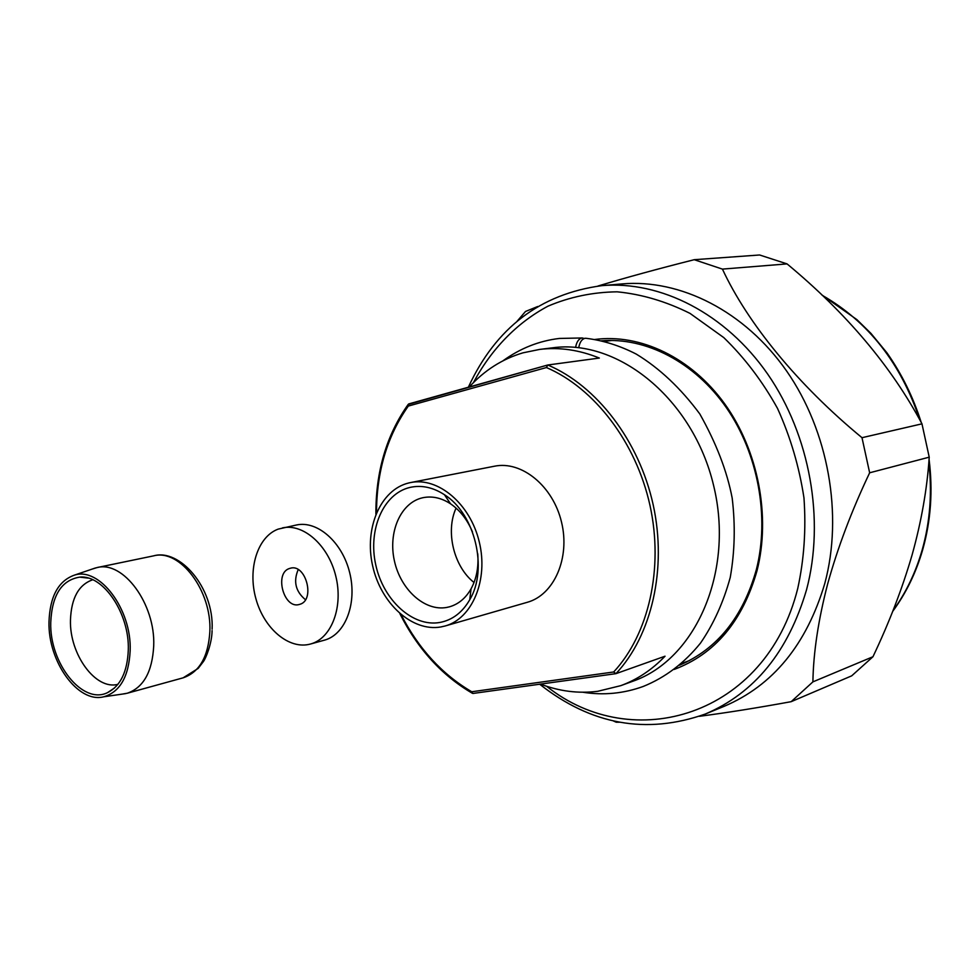 <?xml version="1.0" encoding="UTF-8"?>
<svg xmlns="http://www.w3.org/2000/svg" width="980" height="980" viewBox="0 0 980 980"><rect width="100%" height="100%" fill="white"/><g stroke="black" fill="none" stroke-linecap="round" stroke-linejoin="round"><path stroke-width="1.47" d="M310.452 644.032L325.103 639.977C345.658 633.962 357.333 602.847 349.64 572.504C342.216 542.099 317.41 520.368 296.511 524.986L278.185 529.114C257.446 536.734 247.475 569.16 255.964 598.939C264.159 628.817 289.198 650.022 310.452 644.032L311.26 643.799C331.84 637.784 343.478 606.449 335.724 575.86C328.251 545.199 303.359 523.259 282.448 527.889M299.868 604.305C315.474 600.201 305.968 563.61 290.497 568.192L289.541 568.474C274.008 572.969 283.784 609.303 299.243 604.489L299.868 604.305M298.202 569.613C293.167 581.446 295.593 591.479 305.454 599.711M117.931 684.322C95.611 690.435 69.384 654.248 70.462 620.009C71.32 598.033 78.731 584.619 92.72 579.768M50.74 622.533C51.952 595.191 61.63 580.062 79.748 577.122C103.219 574.525 129.666 613.59 128.294 650.071C127.351 671.876 120.454 686.049 107.592 692.603C82.651 705.208 49.441 663.264 50.74 622.533M130.169 650.732C128.784 676.739 119.928 692.088 103.635 696.817C77.886 703.493 47.885 661.488 49 621.908C49.882 596.526 58.31 580.944 74.296 575.174C99.482 566.538 131.847 609.364 130.169 650.732M92.377 569.013L97.02 567.579C123.223 560.376 155.526 604.048 153.713 645.881C152.304 671.827 143.509 687.605 127.314 693.215L122.525 694.061M584.276 338.468L581.973 337.99C578.69 338.786 576.571 341.922 575.603 347.398M578.739 347.704C579.707 342.216 581.838 339.068 585.121 338.272L586.285 338.321C603.325 340.477 619.973 345.732 636.24 354.086C659.43 368.162 680.622 388.105 699.793 413.928C716.282 443.23 727.074 471.282 732.183 498.085C735.441 525.182 734.804 551.605 730.259 577.367C723.448 602.259 713.526 624.162 700.516 643.076C684.42 663.019 665.346 677.474 643.309 686.429C623.599 693.571 603.472 695.506 582.904 692.248M477.738 553.737C478.767 567.053 476.537 578.751 471.062 588.833C465.684 598.216 458.493 604.207 449.514 606.804L446.721 607.441C424.757 611.52 400.649 589.666 394.426 560.964C387.896 532.324 400.575 502.814 422.38 497.828L423.189 497.656C432.376 495.868 441.502 497.926 450.555 503.818C460.037 510.298 467.35 519.694 472.507 532.018M474.026 582.5C453.801 566.673 445.288 531.417 456.08 508.106M604.746 341.359L608.396 340.464M594.664 339.497C640.161 333.408 691.219 357.418 724.796 403.993C758.275 450.604 770.905 516.35 757.013 570.74C742.595 621.173 714.996 654.077 674.216 669.426M679.508 665.212C717.323 648.981 742.926 617.106 756.352 569.613C769.753 516.987 758.116 453.569 726.425 407.766C694.624 362 645.783 337.046 601.291 340.832M824.78 583.517C806.54 644.644 772.951 685.608 724 706.384L705.257 714.053C754.502 693.142 788.263 651.712 806.54 589.764C825.087 520.098 809.982 435.23 767.769 374.213C725.42 313.208 660.459 280.562 601.953 285.633L622.116 283.906C680.304 278.871 744.751 311.028 786.67 371.089C828.443 431.188 843.29 514.782 824.78 583.517M619.409 722.236L616.236 722.211L613.345 720.949M597.996 286.013C625.926 277.61 657.997 268.839 694.22 259.7L759.61 254.984L787.075 263.902L722.432 269.108C747.446 322.971 797.659 384.724 861.996 437.693L869.652 472.789C851.718 510.543 837.716 547.587 827.659 583.933C818.312 619.911 813.388 652.558 812.898 681.872L791.191 701.668C757.687 707.805 727.087 712.693 699.377 716.307M812.898 681.872L872.96 656.735C889.252 622.484 902.298 588.539 912.098 554.913C921.433 521.372 927.141 488.8 929.224 457.17L869.652 472.789M872.96 656.735L851.706 675.833L791.191 701.668M861.996 437.693L921.972 423.838C891.347 366.41 846.389 313.098 787.075 263.902M921.972 423.838L929.224 457.17M694.22 259.7L722.432 269.108M516.999 321.379L525.488 311.481L537.751 306.495M686 662.308L682.35 663.166M540.519 684.114C559.384 691.317 578.457 693.717 597.726 691.304L620.732 685.669C637.172 679.642 651.945 669.83 665.04 656.208L615.955 673.652L613.664 671.986C648.687 634.317 663.852 568.559 649.985 505.411C636.057 442.286 594.419 388.092 546.423 367.537L547.796 365.001L599.331 358.055C579.241 349.885 559.347 347.006 539.649 349.419L522.916 352.849C502.25 359.011 484.377 370.379 469.322 386.965M440.804 626.967C412.004 632.027 380.767 603.251 372.633 565.803C364.095 528.428 380.35 489.743 408.795 482.956L410.583 482.564C438.109 476.795 470.278 503.855 479.257 541.879C488.604 579.817 472.299 618.564 445.165 625.975L440.804 626.967M409.799 487.464C421.339 484.831 432.891 487.244 444.43 494.716C474.945 513.606 488.31 569.013 469.751 599.736C462.327 612.537 452.344 620.12 439.8 622.471C412.825 627.286 383.45 600.311 375.818 565.142C367.806 530.045 383.107 493.761 409.799 487.464M410.583 482.564L494.484 466.211C521.63 460.527 553.002 486.007 561.503 522.046C570.36 558 554.055 594.97 527.289 602.296L445.165 625.975M539.649 349.419L552.512 347.827C618.221 338.578 693.117 399.068 713.575 485.382C734.694 571.524 695.604 659.503 632.909 681.223L620.732 685.669M546.423 367.537L408.305 406.075L408.133 404.483L547.563 365.062M401.126 614.73C418.656 648.772 442.201 674.436 471.76 691.758L472.862 693.473L615.599 673.701M97.02 567.579L153.725 555.832C179.977 548.678 211.937 590.916 209.855 631.598C208.275 656.833 199.369 672.243 183.138 677.829L198.156 668.421L203.375 661.586C205.947 658.229 211.962 643.186 212.084 630.618M892.976 610.687C905.875 592.924 915.59 572.749 922.119 550.16C930.069 522.071 932.298 492.781 928.82 462.303M546.632 686.282C632.909 755.164 765.772 716.392 797.745 588.478C804.115 559.335 806.185 529.139 803.967 497.889C799.227 466.713 790.419 436.896 777.52 408.415C762.538 381.392 744.616 357.786 723.767 337.586L690.018 313.392C666.057 301.424 641.765 294.233 617.143 291.82C592.839 292.138 569.784 296.916 547.991 306.164C516.668 322.861 491.176 349.395 473.413 382.641M919.779 419.844C901 363.433 868.501 321.93 822.293 295.348M408.305 406.075C387.259 435.916 376.651 471.429 376.516 512.65M471.76 691.758L613.664 671.986M547.796 365.001C596.587 385.606 639.021 440.584 653.158 504.7C667.258 568.841 651.676 635.628 615.955 673.652M88.212 578.114L79.748 577.122M103.635 696.817L125.82 693.583M127.314 693.215L183.138 677.829M153.725 555.832C179.622 548.384 214.007 587.535 212.121 629.16M74.296 575.174L95.526 567.935M114.672 687.862L107.592 692.603M582.39 337.965L559.396 338.443C539.11 340.844 520.307 348.292 502.973 360.799M922.658 549.829C915.982 572.835 905.998 593.341 892.694 611.385M539.686 684.224C591.246 724.845 646.445 734.78 705.257 714.053M468.342 387.235C495.77 327.81 540.311 293.939 601.953 285.633M922.768 549.437C930.89 520.576 932.997 490.539 929.065 459.326M921.225 422.466C913.213 397.17 901.784 373.956 886.937 352.825L870.889 333.335L856.875 319.615L821.681 294.76M450.555 503.818L444.43 494.716M471.062 588.833L469.751 599.736M681.553 663.46L689.344 660.618M603.913 341.457L612.133 340.44M547.612 365.038L408.648 403.956M408.133 404.483C386.451 435.181 375.708 471.735 375.891 514.145M399.889 613.688C417.676 648.87 441.784 675.379 472.238 693.203M472.862 693.473L615.697 673.701"/></g></svg>
